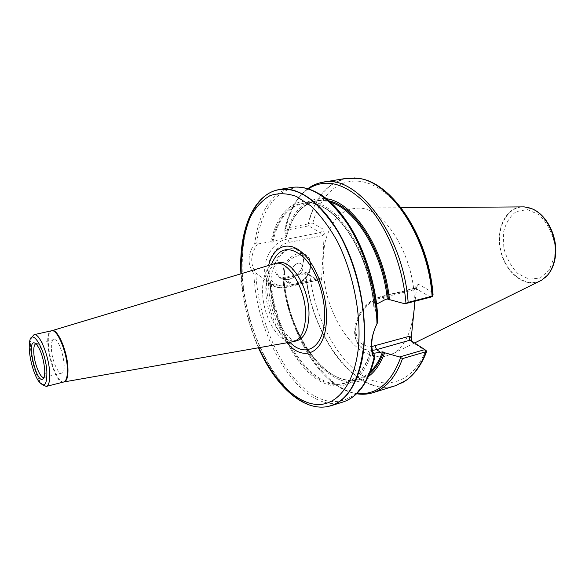 <?xml version="1.0" encoding="UTF-8"?>
<svg xmlns="http://www.w3.org/2000/svg" width="585" height="585" viewBox="0 0 585 585"><rect width="100%" height="100%" fill="white"/><g stroke="black" fill="none" stroke-linecap="round" stroke-linejoin="round"><path stroke-width="0.44" stroke-dasharray="2.92 2.19" d="M413.639 312.595C411.16 332.858 404.418 346.466 393.405 353.435L382.692 357.025C375.043 356.974 367.395 354.51 359.746 349.625C344.748 338.057 332.404 316.617 326.357 292.588C322.393 273.992 322.094 256.632 325.457 240.508C328.382 230.636 332.594 222.497 338.079 216.092C344.207 210.936 351.146 208.267 358.89 208.092C387.621 207.931 419.62 266.467 413.639 312.595M346.298 178.337C327.308 182.725 314.584 197.927 308.12 223.953L312.77 223.134L323.037 229.071L324.287 233.313L321.523 279.871C321.319 281.787 320.777 282.57 319.907 282.204L309.926 275.711L306.028 272.5L317.479 279.93L285.692 287.176L282.511 284.99L284.551 284.42L283.637 283.666L282.752 277.663L282.847 278.306L283.769 278.592L306.694 273.232M432.922 293.29L432.052 292.105L418.692 284.383L417.061 285.041L415.014 301.195M411.643 341.04L412.652 342.474L426.48 351.373M395.533 385.676C356.294 398.341 311.176 336.251 305.589 273.736M308.12 223.953L285.846 228.208L284.968 228.896L284.756 230.461L285.663 235.806L286.577 236.537L272.881 241.993L271.893 242.197L271.082 241.678C277.458 209.686 298.774 192.275 323.461 205.591C348.09 218.578 371.592 263.769 375.043 307.973L373.822 306.854L376.447 304.2M368.513 376.447C336.229 400.857 289.78 344.046 283.637 283.666M285.663 235.806C292.617 209.408 306.174 197.05 326.313 198.724M373.318 353.384L369.961 352.799L371.153 353.706C361.047 386.912 335.695 394.356 313.472 376.711C291.14 359.102 273.561 320.507 269.597 282.964L271.667 284.156L275.462 285.202L282.511 284.99M342.781 402.078C302.986 414.911 256.603 341.077 253.875 273.736L255.842 274.175L256.566 273.59L269.597 282.964M371.153 353.706L374.758 355.921M328.031 406.495L326.496 406.75C284.317 413.273 239.389 328.419 242.314 260.552C242.972 225.912 255.075 197.24 275.162 190.549L276.647 190.088M253.875 273.736C247.184 264.42 247.477 254.321 254.738 243.44C259.089 211.331 271.44 192.648 291.805 187.397M539.077 281.465C524.072 287.666 505.572 272.413 500.709 251.184C495.51 230.044 505.177 208.092 521.374 206.893M271.082 241.678L257.451 244.025L256.756 243.133L254.738 243.44M377.793 322.181L375.043 307.973M377.676 322.335L374.722 328.85M416.476 287.038L414.385 289.699L414.348 288.485L415.547 288.368L430.604 297.173M282.752 277.663L306.028 272.5M257.444 244.025C250.124 254.811 249.832 264.669 256.566 273.59M324.287 233.313L322.393 235.675L320.207 232.603L308.675 225.861L284.756 230.461M274.979 267.089C274.146 279.052 287.279 283.937 296.281 275.447C300.997 271.045 303.403 265.831 303.498 259.813C304.017 240.713 275.089 247.674 274.979 267.089M309.092 224.062L308.675 225.861M322.393 235.675L289.085 242.351C278.328 244.391 268.288 256.844 267.981 268.588C268.881 281.465 275.279 287.191 287.184 285.78L319.893 278.343L318.277 280.061L317.479 279.93L319.907 282.204M275.886 267.206C275.923 256.574 287.93 246.183 296.259 249.444C300.69 251.155 303.045 254.738 303.315 260.201C303.227 265.992 300.909 271.009 296.368 275.242C291.842 279.023 287.301 280.215 282.745 278.826C278.167 276.961 275.886 273.085 275.886 267.206M303.03 268.149C303.067 265.736 302.138 264.149 300.237 263.396C294.226 261.027 288.507 273.451 294.76 275.264C299.162 275.703 301.918 273.334 303.03 268.149C301.918 273.334 299.162 275.703 294.76 275.264C292.902 274.511 291.981 272.946 292.003 270.555C293.1 265.363 295.842 262.979 300.244 263.396C302.138 264.149 303.067 265.736 303.03 268.149M286.964 342.795C271.067 325.304 262.263 288.215 268.595 265.451M292.237 341.867C281.743 343.205 269.224 327.066 264.588 307.257C259.82 287.476 263.755 267.425 273.729 263.908M42.734 384.908L40.402 382.027C34.347 373.245 29.257 351.812 30.72 341.245L31.502 337.625M35.868 343.709L38.076 344.426C42.274 349.223 44.994 357.091 46.237 368.031L45.542 375.877L43.89 377.508M51.4 349.245C51.955 360.148 58.098 374.451 61.754 373.106C68.43 372.433 60.072 337.216 53.798 339.614C51.897 340.316 51.1 343.527 51.4 349.245M425.558 350.861C412.154 384.535 383.321 391.219 358.663 372.901C333.889 354.554 314.701 315.125 309.926 275.711M312.77 223.134C321.428 190.183 345.889 172.18 373.618 185.518C401.288 198.564 427.584 244.837 432.052 292.105M402.699 382.539C362.89 405.42 311.52 340.324 305.867 273.634M372.879 392.718C334.43 405.12 289.758 341.874 283.769 278.592M285.846 228.208C291.952 201.898 304.302 186.571 322.898 182.227M356.996 393.376C321.925 389.383 288.076 333.033 282.782 278.058M369.808 373.464C338.444 401.134 290.701 344.974 284.449 284.222M286.496 236.318C293.809 209.379 307.915 197.54 328.814 200.809M370.583 371.512C366.81 375.153 362.7 377.647 358.239 378.978C327.19 388.842 290.204 337.56 284.273 284.595M286.314 236.654C291.652 216.326 301.546 204.472 316.002 201.086C320.58 200.275 325.377 200.648 330.386 202.205M370.151 352.835C364.66 369.435 356.375 379.438 345.282 382.853C313.896 392.849 276.391 338.408 271.338 284.017M272.881 241.993C277.765 219.923 287.703 207.075 302.686 203.448C330.605 195.843 369.91 248.808 374.071 306.408M271.893 242.197C278.255 210.914 299.206 194.044 323.366 207.134C347.483 219.916 370.466 264.01 373.976 307.293M370.122 352.989C360.148 385.369 335.344 392.645 313.545 375.387C291.652 358.166 274.365 320.368 270.394 283.52M374.788 357.194C364.777 401.8 333.311 412.637 306.357 390.327C279.235 368.206 258.694 319.483 255.842 274.175M544.854 277.89C529.849 290.774 506.442 275.513 500.987 251.119C494.888 226.885 508.943 202.724 528.138 207.492M554.214 256.998L553.958 241.093C551.033 230.212 546.002 221.393 538.865 214.622L527.334 209.584L516.248 211.595C509.82 216.333 505.528 223.463 503.378 232.976L503.809 248.055C506.522 258.27 511.195 266.767 517.827 273.531L528.92 279.162L540.13 278.072L549.22 270.219L554.214 256.998M308.412 223.96C315.966 194.066 331.198 178.718 354.115 177.913M284.822 229.474C289.041 210.527 296.902 196.962 308.419 188.787M256.756 243.133C261.568 202.717 285.802 177.226 315.622 192.063M372.36 350.415L365.749 349.662C345.194 344.638 357.42 301.553 381.223 296.917L385.405 299.505M370.422 352.916L365.749 349.662C352.982 342.876 353.486 332.843 356.243 321.026C360.967 308.492 368.981 300.39 380.272 296.727L381.223 296.917L415.547 288.368L418.692 284.383M414.385 289.699L379.197 298.482C368.418 301.078 357.706 313.823 355.972 326.181C355.161 339.739 360.433 346.517 371.797 346.525M412.652 342.474L410.231 340.119M414.707 288.164L380.272 296.727L379.197 298.482M271.667 284.156L275.323 286.694C278.811 288.003 282.489 288.222 286.372 287.345L280.332 287.681L275.323 286.694C255.535 281.129 265.327 242.278 287.776 239.024L284.515 237.005M289.085 242.351L287.776 239.024L320.207 232.603L323.037 229.071M319.893 278.343L321.523 279.871M318.277 280.061L286.372 287.345L287.184 285.78M283.096 272.025C283.074 277.948 285.356 281.846 289.948 283.71C305.048 289.824 319.542 258.636 303.63 254.058C295.271 250.804 283.177 261.312 283.096 272.025M284.471 272.2C285.202 253.941 311.63 248.537 310.386 266.541C309.64 284.244 283.71 290.27 284.471 272.2M326.496 406.75L326.196 406.809C284.039 413.324 239.133 328.485 242.044 260.625C242.702 225.986 254.789 197.32 274.87 190.63L275.162 190.549M258.811 347.739C248.384 324.141 242.519 299.454 241.225 273.692M289.889 342.276C272.976 326.357 263.491 286.423 271.44 264.595M296.822 340.755C286.109 343.614 272.625 327.161 267.806 306.489C262.819 285.86 267.462 265.1 278.321 262.84C275.798 264.193 274.029 266.329 273.012 269.239C271.996 271.608 271.133 276.339 270.416 283.433C270.358 291.849 271.703 301.253 274.453 311.644C277.561 320.236 281.085 327.315 285.034 332.872L290.679 338.642C293.202 340.411 295.249 341.113 296.822 340.755M64.277 381.888L63.889 381.961C54.244 383.935 42.222 333.318 51.729 330.744L52.109 330.635M63.692 382.02C53.952 385.5 41.257 332.053 51.524 330.781M282.847 278.306C288.237 332.572 321.026 388.191 356.594 393.763M369.954 352.821C364.499 369.471 356.28 379.482 345.282 382.853L358.239 378.978C327.563 388.82 290.452 337.494 284.551 284.383M373.815 306.825C369.735 249.005 330.276 195.799 302.686 203.448L316.002 201.086C301.699 204.421 291.886 216.245 286.57 236.574M401.149 207.777L358.89 208.092M414.604 342.964L393.405 353.435M307.878 188.619C296.719 197.182 289.078 210.629 284.961 228.962M414.348 288.485L417.061 285.041M411.942 341.677L410.582 340.353M282.745 278.826L289.948 283.71C296.376 285.378 302.116 282.95 307.176 276.42C312.675 270.255 311.279 255.016 303.63 254.058L296.259 249.444M303.315 260.201L303.498 259.813M240.888 273.795C242.248 299.535 248.106 324.2 258.46 347.797M38.405 380.886L40.402 382.027M29.447 343.161L30.72 341.245M38.076 344.426L35.941 343.775M45.542 375.877L43.933 377.42M44.058 377.479L61.754 373.106M36.029 343.666L53.798 339.614"/><path stroke-width="0.88" d="M415.014 301.195L411.24 337.786L411.643 341.04M426.48 351.373L425.946 351.724C421.068 364.835 414.407 374.407 405.968 380.44L395.533 385.676L372.879 392.718C385.822 388.637 395.701 377.266 402.517 358.62L399.657 356.96L384.63 352.77C380.674 363.563 375.299 371.453 368.513 376.447M425.946 351.724L402.517 358.62M376.447 304.2L385.405 299.505L387.314 299.03L404.9 303.798L408.14 302.372C403.511 234.709 356.448 173.438 322.898 182.227L346.298 178.337L357.976 178.323C390.7 181.423 428.286 237.846 432.096 296.207L432.827 296.105L432.922 293.29M408.14 302.372L432.096 296.207M384.63 352.77L382.539 351.892L373.318 353.384M326.313 198.724C353.406 201.737 384.813 249.561 389.464 299.842M374.722 328.85C371.702 337.501 371 345.011 372.608 351.38L374.758 355.921L374.788 357.194L374.641 357.844L374.056 357.479L372.236 353.42C370.1 344.799 371.68 334.92 376.974 323.783L377.793 322.181M276.647 190.088L279.725 189.408C299.827 185.891 325.706 205.532 343.695 241.89C361.669 278.182 368.938 327.052 361.844 360.996C356.119 386.041 345.867 400.944 331.088 405.719L328.031 406.495M521.374 206.893L524.218 206.871L531.56 208.626C546.843 214.41 558.382 238.863 554.741 258.482C553.571 265.334 551.121 270.95 547.399 275.338L541.63 280.2L539.077 281.465M399.657 356.96L424.827 349.596L410.231 340.119L376.616 349.64L380.667 352.426M432.827 296.105L430.604 297.173L404.9 303.798M426.706 351.139L424.827 349.596M371.797 346.525L409.624 336.207L409.595 339.395L410.231 340.119M268.595 265.451C273.509 246.256 288.244 239.828 302.694 253.049C317.165 266.036 328.039 297.187 326.379 321.596C324.777 353.596 303.498 362.751 286.964 342.795M52.109 330.635L275.008 263.542C288.785 259.133 307.564 292.061 305.502 318.511C304.478 331.673 300.493 339.38 293.546 341.618L64.277 381.888M31.502 337.625L34.018 334.686C39.224 332.594 48.738 355.051 49.63 372.053C50.083 380.638 48.972 385.427 46.295 386.407L42.734 384.908M46.858 371.643C45.659 348.982 30.837 325.487 29.447 343.161C28.109 352.916 32.826 372.777 38.405 380.886C44.263 388.272 47.078 385.193 46.858 371.643M44.657 369.033C43.319 357.325 40.416 348.909 35.941 343.775C24.446 334.861 37.667 390.546 43.933 377.42C44.665 375.592 44.906 372.799 44.657 369.033M43.89 377.508C40.365 378.363 34.486 364.111 33.835 353.34C33.491 347.768 34.164 344.565 35.868 343.709M426.194 351.578C421.317 364.689 414.663 374.268 406.217 380.301L402.699 382.539M400.549 357.888C390.795 383.621 376.272 395.453 356.996 393.376M383.577 352.046C380.118 361.42 375.526 368.557 369.808 373.464M328.814 200.809C354.832 205.92 383.767 251.587 388.381 299.176M382.539 351.892C379.475 360.192 375.49 366.729 370.583 371.512M330.386 202.205C355.636 209.02 382.773 253.298 387.314 299.03M374.056 357.479C368.17 382.385 357.749 397.252 342.781 402.078C357.998 397.127 368.623 382.378 374.649 357.852M279.725 189.408L291.805 187.397C310.467 184.911 329.084 197.16 347.658 224.143C364.806 250.753 376.257 289.443 376.974 323.79M528.138 207.492L531.765 208.677C547.004 214.446 558.521 238.834 554.887 258.394C553.717 265.224 551.275 270.826 547.56 275.199L544.854 277.89M354.115 177.913L358.261 178.33C390.977 181.438 428.542 237.839 432.337 296.164M308.419 188.787C326.181 177.686 345.874 183.207 367.49 205.342C387.526 227.689 402.948 266.336 405.961 303.242M315.622 192.063C346.488 205.503 377.186 267.155 377.83 322.13M375.095 345.889L376.616 349.64L372.36 350.415M409.624 336.207L411.24 337.786M240.888 273.795C238.848 233.941 251.119 198.527 274.87 190.63C295.293 184.794 315.995 197.986 336.982 230.205C355.972 261.875 366.824 308.31 363.79 344.872C359.402 382.495 346.876 403.145 326.196 406.809C301.436 410.429 274.548 384.301 258.46 347.797M241.225 273.692C240.669 251.316 243.821 232.223 250.694 216.413C255.901 207.068 262.307 200.172 269.904 195.704C278.08 192.874 286.913 193.116 296.39 196.428L310.752 205.825C320.309 215.017 329.165 226.856 337.318 241.327C352.696 272.025 360.843 311.315 358.722 344.082C355.592 382.948 337.662 405.88 316.682 404.469C295.593 403.014 273.268 379.782 258.811 347.739M271.44 264.595C278.409 247.565 289.136 245.108 303.615 257.224C316.587 269.941 326.006 297.992 324.543 320.061C323.139 348.353 305.085 358.13 289.889 342.276M275.008 263.542L278.321 262.84C292.149 258.424 310.942 291.264 308.843 317.67C307.798 330.817 303.79 338.51 296.822 340.755L293.546 341.618M63.692 382.02C66.485 381.01 67.699 376.243 67.326 367.716C66.595 350.846 56.972 328.653 51.524 330.781L51.729 330.744C57.089 327.629 67.173 350.239 67.904 367.585C68.277 376.535 66.939 381.325 63.889 381.961L46.295 386.407M426.757 351.241C421.785 364.411 414.941 374.093 406.217 380.301L405.968 380.44M356.594 393.763C362.181 394.678 367.607 394.334 372.879 392.718M342.781 402.078L331.088 405.719M547.399 275.338L547.56 275.199C551.414 270.701 553.936 265.02 555.121 258.168C558.763 238.658 547.443 214.607 531.765 208.677L531.56 208.626M524.218 206.871L401.149 207.777M541.63 280.2L414.604 342.964M357.976 178.323L358.261 178.33C391.906 181.65 429.01 237.174 433.061 294.855M322.898 182.227C317.465 183.156 312.456 185.291 307.878 188.619M291.805 187.397C310.876 184.911 329.691 197.006 348.25 223.667C365.406 249.912 376.908 288.061 377.793 322.233M372.608 351.38L372.214 353.333M410.582 340.353L409.595 339.395M51.524 330.781L34.018 334.686"/></g></svg>
